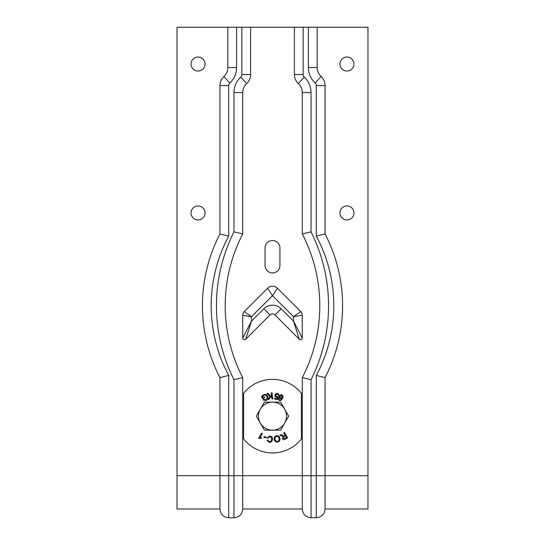 <?xml version="1.0" encoding="UTF-8"?>
<svg xmlns="http://www.w3.org/2000/svg" width="545" height="545" viewBox="0 0 545 545"><rect width="100%" height="100%" fill="white"/><g stroke="black" fill="none" stroke-linecap="round" stroke-linejoin="round"><path stroke-width="0.82" d="M301.405 438.902A36.788 36.788 0 0 1 243.595 438.902L243.595 393.388A36.788 36.788 0 0 1 301.405 393.388L301.405 438.902M275.096 396.447L274.932 395.064L276.383 397.4L277.596 397.271L275.443 396.91M278.679 394.103L279.006 395.445L277.439 393.361L275.709 393.749L274.932 395.064L275.709 393.749L278.032 393.565M279.081 397.21L279.592 395.357M280.798 394.635L282.439 395.173M282.971 396.045L282.596 398.368L280.947 400.466L279.258 400.486L278.277 398.381L279.258 400.486L280.947 400.466L282.596 398.368C283.352 396.46 283.1 395.268 281.847 394.791L279.244 395.929L280.103 398.477L279.149 397.455M262.772 395.064L261.661 396.31M266.662 394.934L267.663 396.351C266.839 394.546 265.483 393.967 263.589 394.6L265.258 394.348M266.267 400.35L266.008 400.466C267.786 399.649 268.338 398.279 267.663 396.351L267.922 397.359M263.473 400.228L263.003 399.703L266.008 400.466L265.136 400.691M261.593 396.433L262.438 398.538L264.843 397.578L264.577 396.903L262.908 397.571L262.486 396.522L263.909 395.261C265.197 394.737 266.198 395.22 266.907 396.712L267.152 397.939L265.742 399.819L263.603 399.247L263.003 399.703M281.792 398.334L280.205 400.01L279.551 399.941L278.986 398.627L278.277 398.381M281.615 395.357L282.16 397.21L280.512 397.932L279.973 396.201L281.615 395.357M280.886 398.034L281.452 397.945M279.973 396.201L279.878 397.25M277.596 397.271L276.928 398.811L274.537 398.3L274.387 399.001L277.364 399.642L278.604 396.685L276.717 396.794L275.729 395.159L277.316 393.967L278.222 395.343L279.006 395.445M268.058 393.292L266.995 393.422L270.082 396.733L267.813 399.499L268.91 399.369L271.58 395.997L271.935 399.015L272.738 398.926L272.03 392.836L271.226 392.925L271.471 395.036L270.586 396.12L268.058 393.292M262.288 433.513L259.87 437.655L261.627 437.628L261.259 438.262L258.534 438.446L261.641 433.132L262.288 433.513M265.994 437.969L263.814 437.199L264.066 436.484L266.253 437.26L265.994 437.969M267.179 437.764L269.939 436.027C271.832 436.395 272.663 437.574 272.425 439.556C272.064 441.545 270.981 442.472 269.182 442.322L266.982 440.265L267.799 440.169L269.278 441.634C270.715 441.62 271.485 440.898 271.594 439.461C271.737 437.819 271.178 436.906 269.925 436.722L267.963 438.064L267.179 437.764M285.512 435.871L286.507 437.635L284.824 438.589L283.189 438.371L283.993 436.729L285.512 435.871M287.549 437.819L285.185 439.161C283.911 439.897 282.998 439.767 282.46 438.78L283.141 436.477L279.83 435.142L280.716 434.644L284.347 435.721L285.164 435.257L283.822 432.887L284.531 432.485L287.549 437.819M279.108 438.405C279.333 440.169 278.815 441.15 277.548 441.334C276.233 441.518 275.389 440.851 275.014 439.318C274.782 437.717 275.307 436.77 276.581 436.477C277.868 436.279 278.706 436.92 279.108 438.405M277.691 442.015C275.845 442.254 274.68 441.402 274.19 439.474C273.937 437.465 274.687 436.238 276.438 435.796C278.318 435.619 279.483 436.436 279.926 438.248C280.232 440.333 279.483 441.586 277.691 442.015M260.36 423.152L256.32 416.148L260.36 409.138A14.013 14.013 0 0 0 272.5 430.162L264.407 430.162L260.36 423.152M264.407 402.135L272.5 402.135A14.013 14.013 0 0 0 260.36 409.138L264.407 402.135M280.593 402.135L284.64 409.138A14.013 14.013 0 0 0 272.5 402.135L280.593 402.135M284.64 423.152L280.593 430.162L272.5 430.162A14.013 14.013 0 0 0 284.64 409.138L288.68 416.148L284.64 423.152M281.172 308.777A12.263 12.263 0 0 0 263.828 308.777L251.477 321.128L242.723 338.043L242.723 315.269L251.477 316.72L244.262 311.549L267.547 288.264L272.5 295.697L277.453 288.264L300.738 311.549L293.523 316.72L302.277 315.269L302.277 338.043L293.523 321.128L299.287 339.283L274.98 314.969A3.502 3.502 0 0 0 270.02 314.969L245.713 339.283L251.477 321.128L251.477 316.72L272.5 295.697L293.523 316.72L293.523 321.128L281.172 308.777L274.98 314.969M245.713 339.283A1.751 1.751 0 0 1 242.723 338.043M302.277 338.043A1.751 1.751 0 0 1 299.287 339.283M242.723 315.269A5.252 5.252 0 0 1 244.262 311.549M300.738 311.549A5.252 5.252 0 0 1 302.277 315.269M267.547 288.264A7.01 7.01 0 0 1 277.453 288.264M241.844 74.549A3.502 3.502 0 0 1 240.72 77.124A21.023 21.023 0 0 0 233.962 92.561L233.962 231.857A164.754 164.754 0 0 0 233.962 379.715L233.962 475.71L228.702 475.71L228.702 517.75C223.389 517.232 220.466 514.31 219.948 508.989L177.03 508.989L177.03 27.25L241.844 27.25L241.844 74.549L250.605 74.549A12.263 12.263 0 0 1 246.66 83.555A12.263 12.263 0 0 0 242.723 92.561L242.723 233.962A155.999 155.999 0 0 0 242.723 377.61L242.723 508.989L302.277 508.989L302.277 377.61A155.999 155.999 0 0 0 302.277 233.962L302.277 92.561A12.263 12.263 0 0 0 298.34 83.555A12.263 12.263 0 0 1 294.395 74.549L294.395 27.25L241.844 27.25M303.156 27.25L308.409 27.25L308.409 67.539A21.023 21.023 0 0 0 315.167 82.983A3.502 3.502 0 0 1 316.298 85.558L316.298 236.128A147.239 147.239 0 0 1 316.298 375.437L316.298 475.71L311.038 475.71L311.038 379.715A164.754 164.754 0 0 0 311.038 231.857L311.038 92.561A21.023 21.023 0 0 0 304.28 77.124A3.502 3.502 0 0 1 303.156 74.549L303.156 27.25L294.395 27.25M316.298 375.437L325.052 377.61L325.052 508.989L367.97 508.989L367.97 27.25L308.409 27.25M219.948 508.989L219.948 377.61A155.999 155.999 0 0 1 219.948 233.962L219.948 85.558A12.263 12.263 0 0 1 223.886 76.545A12.263 12.263 0 0 0 227.83 67.539L227.83 27.25M250.605 27.25L250.605 74.549M233.962 231.857L242.723 233.962M233.962 379.715L242.723 377.61M311.038 379.715L302.277 377.61M311.038 231.857L302.277 233.962M316.298 236.128L325.052 233.962A155.999 155.999 0 0 1 325.052 377.61M317.17 27.25L317.17 67.539A12.263 12.263 0 0 0 321.114 76.545A12.263 12.263 0 0 1 325.052 85.558L325.052 233.962M177.03 475.71L228.702 475.71L228.702 375.437L219.948 377.61M228.702 375.437A147.239 147.239 0 0 1 228.702 236.128L219.948 233.962M205.056 212.938A7.01 7.01 0 0 1 194.545 219.008A7.01 7.01 0 0 1 194.545 206.868A7.01 7.01 0 0 1 205.056 212.938M205.056 64.038A7.01 7.01 0 0 1 194.545 70.107A7.01 7.01 0 0 1 194.545 57.968A7.01 7.01 0 0 1 205.056 64.038M279.946 265.49A7.446 7.446 0 0 1 272.5 272.936A7.446 7.446 0 0 1 265.054 265.49L265.054 247.975A7.446 7.446 0 0 1 272.5 240.529A7.446 7.446 0 0 1 279.946 247.975L279.946 265.49M353.957 212.938A7.01 7.01 0 0 1 343.445 219.008A7.01 7.01 0 0 1 343.445 206.868A7.01 7.01 0 0 1 353.957 212.938M353.957 64.038A7.01 7.01 0 0 1 343.445 70.107A7.01 7.01 0 0 1 343.445 57.968A7.01 7.01 0 0 1 353.957 64.038M263.828 308.777L270.02 314.969M367.97 475.71L316.298 475.71L316.298 517.75L311.038 517.75L311.038 475.71L233.962 475.71L233.962 517.75C239.282 517.232 242.198 514.31 242.723 508.989M240.72 77.124L246.66 83.555M233.962 92.561L242.723 92.561M228.702 236.128L228.702 85.558A3.502 3.502 0 0 1 229.833 82.983A21.023 21.023 0 0 0 236.591 67.539L236.591 27.25M311.038 92.561L302.277 92.561M304.28 77.124L298.34 83.555M303.156 74.549L294.395 74.549M325.052 85.558L316.298 85.558M321.114 76.545L315.167 82.983M317.17 67.539L308.409 67.539M228.702 85.558L219.948 85.558M229.833 82.983L223.886 76.545M236.591 67.539L227.83 67.539M228.702 517.75L233.962 517.75M316.298 517.75C321.611 517.232 324.534 514.31 325.052 508.989M311.038 517.75C305.718 517.232 302.802 514.31 302.277 508.989"/></g></svg>
